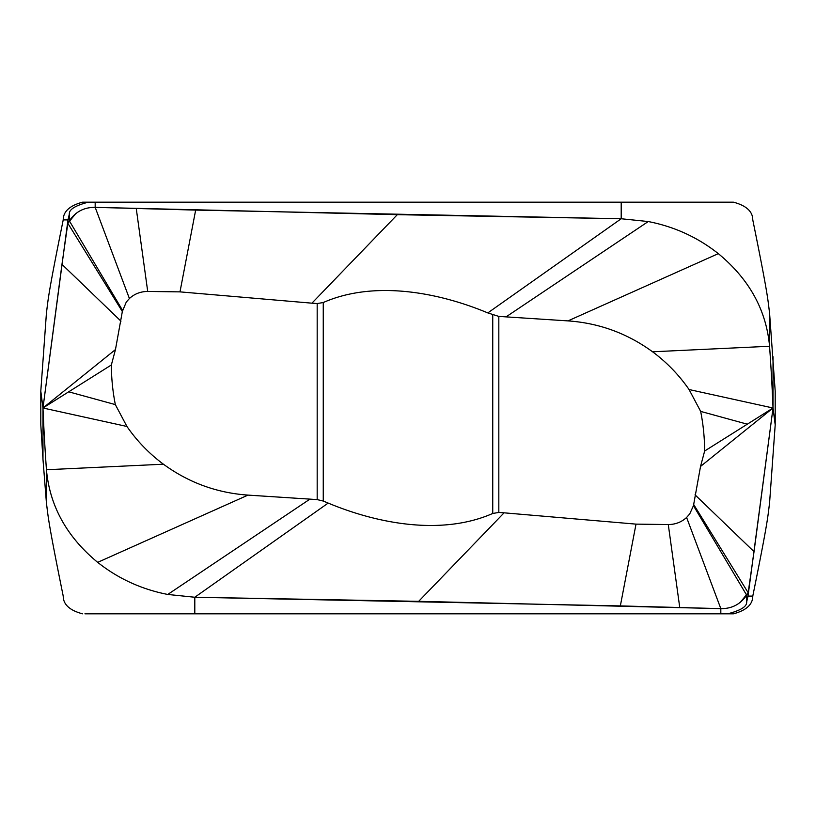 <?xml version="1.0" encoding="UTF-8"?>
<svg xmlns="http://www.w3.org/2000/svg" width="816" height="816" viewBox="0 0 816 816"><rect width="100%" height="100%" fill="white"/><g stroke="black" fill="none" stroke-linecap="round" stroke-linejoin="round"><path stroke-width="1.22" d="M747.303 424.187L704.647 451.024C704.575 437.6 703.249 424.391 700.658 411.397L747.303 424.187L773.027 408L754.035 551.647L748.16 592.712L746.66 595.16C740.51 604.258 731.901 608.756 720.824 608.644L418.679 601.331L194.8 597.251L167.759 594.456C141.566 589.336 118.208 578.636 97.675 562.357C66.769 536.806 49.684 505.94 46.441 469.741A2536.21 2214.022 -161.2 0 1 42.973 408L40.8 391.129L40.8 424.871L42.973 459.275L42.973 408L67.983 219.902L69.34 214.067C68.952 209.508 75.266 205.55 88.281 202.184L82.518 202.184C69.666 205.632 63.23 211.538 63.22 219.902L67.983 219.902M704.647 451.024L700.536 466.436L773.027 408L775.2 424.871L775.2 391.129L769.559 312.926C767.825 300.043 768.672 298.044 752.78 219.902C752.77 211.528 746.334 205.622 733.482 202.184L88.281 202.184M700.658 411.397L689.061 389.528L773.027 408L748.017 596.098L746.66 601.933C747.048 606.492 740.734 610.45 727.719 613.816L733.482 613.816C746.334 610.368 752.77 604.462 752.78 596.098L748.017 596.098M686.603 517.466L720.824 608.644L720.824 613.816L194.8 613.816L194.8 597.251L328.185 503.084C378.267 523.974 442.119 535.735 492.742 513.468L498.821 512.448L504.084 512.825L636.011 524.127L668.284 524.545C675.403 524.504 681.513 522.138 686.603 517.466L689.744 513.886L693.457 505.665L700.536 466.436M689.061 389.528C678.973 374.942 666.805 362.365 652.576 351.788M769.559 312.926L769.559 346.259C766.285 310.019 749.21 279.143 718.325 253.643C749.19 279.103 766.265 309.978 769.559 346.259L652.565 351.788C627.341 333.367 599.138 323.065 567.987 320.892L498.821 316.404L487.815 312.916L621.2 218.749L621.2 202.184M636.011 524.127L620.344 605.911L194.8 597.251L167.759 594.456C141.586 589.346 118.228 578.646 97.675 562.357C66.8 536.877 49.725 506.002 46.441 469.741A2536.21 2214.022 -161.2 0 1 42.973 408L111.353 364.976L115.464 349.564L42.973 408L61.965 264.353L67.84 223.288L69.34 220.84C75.49 211.742 84.099 207.244 95.176 207.356L397.321 214.669L621.2 218.749L648.241 221.544L621.2 218.749L195.656 210.089L179.989 291.873L147.716 291.455C140.597 291.496 134.487 293.862 129.397 298.534L126.256 302.114L122.339 311.528L67.84 223.288L75.715 213.649M693.661 504.472L748.16 592.712L740.285 602.351M775.2 424.871L769.559 503.074C767.825 515.957 768.672 517.956 752.78 596.098M720.824 613.816L727.719 613.816M84.935 613.816L194.8 613.816M42.973 459.275L46.441 503.074C48.175 515.957 47.328 517.956 63.22 596.098C63.23 604.472 69.666 610.378 82.518 613.816M328.185 503.084L323.258 501.055L323.258 302.532C373.881 280.265 437.733 292.016 487.815 312.916M46.441 503.074L46.441 469.741L163.435 464.212C188.659 482.633 216.862 492.935 248.013 495.108L317.179 499.596L323.258 501.055M111.353 364.976C111.425 378.4 112.751 391.609 115.342 404.603L126.939 426.472C137.027 441.058 149.195 453.635 163.424 464.212M126.939 426.472L42.973 408M40.8 391.129L46.441 312.926C48.175 300.043 47.328 298.044 63.22 219.902M718.325 253.643C697.67 237.313 674.312 226.613 648.241 221.544C674.414 226.654 697.772 237.354 718.325 253.643L567.987 320.892M773.027 408A2536.21 2214.022 18.8 0 0 769.559 346.259A2536.21 2214.022 18.8 0 1 773.027 408L773.027 356.725M323.258 302.532L317.179 303.552L311.916 303.175L179.989 291.873M122.339 311.528L115.464 349.564M115.342 404.603L68.697 391.813M731.065 202.184L733.482 202.184M129.397 298.534L95.176 207.356L195.656 210.089M720.824 608.644L620.344 605.911M498.821 512.448L498.821 316.404M504.084 512.825L418.679 601.331M668.284 524.545L679.748 607.481M693.457 505.665L746.66 595.16L746.66 601.933M695.028 494.833L754.035 551.647M310.009 499.086L167.759 594.456M248.013 495.108L97.675 562.357M69.34 214.067L69.34 220.84L122.543 310.335M95.176 207.356L95.176 202.184M505.991 316.914L648.241 221.544M311.916 303.175L397.321 214.669M147.716 291.455L136.252 208.519M120.972 321.167L61.965 264.353M317.179 303.552L317.179 499.596M492.742 513.468L492.742 314.945"/></g></svg>
